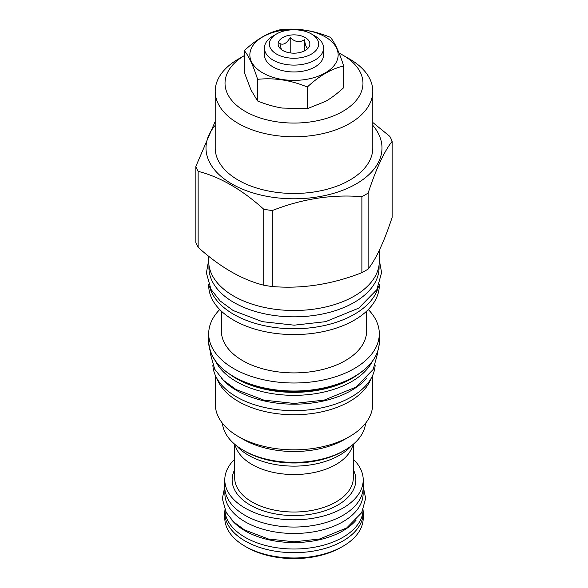 <?xml version="1.0" encoding="UTF-8"?>
<svg xmlns="http://www.w3.org/2000/svg" width="588" height="588" viewBox="0 0 588 588"><rect width="100%" height="100%" fill="white"/><g stroke="black" fill="none" stroke-linecap="round" stroke-linejoin="round"><path stroke-width="0.88" d="M307.664 48.664L308.149 47.915C306.885 48.973 305.62 46.254 304.356 39.749C299.637 42.799 294.926 42.071 290.207 37.559L290.207 52.905M304.356 39.749L304.356 50.95M290.207 37.559C286.76 43.336 283.306 45.327 279.851 43.541L281.417 49.583M305.209 37.544A15.854 9.151 0 0 0 285.011 36.478A15.854 9.151 0 0 0 279.528 47.753A15.854 9.151 0 0 0 282.791 50.495A15.854 9.151 0 0 0 308.472 47.753A15.854 9.151 0 0 0 305.209 37.544M314.911 35.964L311.434 33.957A24.652 14.237 0 0 0 276.566 33.957A24.652 14.237 0 0 0 276.566 54.081A24.652 14.237 0 0 0 311.434 54.081A24.652 14.237 0 0 0 311.434 33.957L314.911 35.964A29.569 17.074 0 0 1 323.569 48.032A29.569 17.074 0 0 1 305.319 63.805A29.569 17.074 0 0 1 273.089 60.108A29.569 17.074 0 0 1 264.431 48.032A29.569 17.074 0 0 1 273.089 35.964L276.566 33.957M264.431 48.032L264.431 54.897A29.569 17.074 0 0 0 273.089 66.966A29.569 17.074 0 0 0 305.319 70.67A29.569 17.074 0 0 0 323.569 54.897L323.569 48.032M325.223 36.868A44.159 25.497 180 0 1 325.223 72.919A44.159 25.497 180 0 1 262.777 72.919A44.159 25.497 180 0 1 262.777 36.868A44.159 25.497 180 0 1 325.223 36.868M343.701 66.018C331.573 68.7 319.446 75.705 307.318 87.024C290.751 80.144 274.184 77.579 257.618 79.336C253.178 65.452 248.739 55.889 244.299 50.642C256.427 39.322 268.554 32.325 280.682 29.643C297.249 27.886 313.816 30.444 330.382 37.331C334.822 42.571 339.261 52.141 343.701 66.018L343.701 87.685C337.571 93.33 331.581 97.865 325.737 101.298L307.318 108.684L307.318 87.024M282.225 108.052L307.318 108.684M244.299 50.642L244.299 72.309L251.047 90.089L257.618 100.996C266.114 104.436 274.309 106.788 282.218 108.052M257.618 100.996L257.618 79.336M244.299 55.625L238.28 59.101L244.299 55.625A68.972 39.822 0 0 0 245.703 111.669A68.972 39.822 0 0 0 342.767 111.404A68.972 39.822 0 0 0 342.767 55.088A68.972 39.822 0 0 0 339.063 53.096M238.28 59.101A78.799 45.496 0 0 0 215.201 91.272A78.799 45.496 0 0 0 263.843 133.307A78.799 45.496 0 0 0 349.72 123.443A78.799 45.496 0 0 0 372.799 91.272A78.799 45.496 0 0 0 349.72 59.101L342.767 55.088M372.799 91.272L372.799 147.978A78.799 45.496 180 0 1 349.72 180.148A78.799 45.496 0 0 1 263.843 190.005A78.799 45.496 0 0 1 215.201 147.978L215.201 91.272M372.799 125.362A87.994 50.803 180 0 1 356.225 183.897A87.994 50.803 0 0 1 242.631 189.226A87.994 50.803 0 0 1 215.201 125.362M195.848 166.419L195.848 242.41A100.526 58.036 0 0 0 198.141 247.342C220.008 267.07 241.866 279.69 263.733 285.209A100.526 58.036 0 0 0 272.281 286.532C302.151 289.017 332.014 284.394 361.885 272.67A100.526 58.036 0 0 0 365.082 270.906A100.526 58.036 180 0 0 368.139 269.061L368.139 193.07A100.526 58.036 180 0 1 365.082 194.922A100.526 58.036 0 0 1 361.885 196.686C332.014 194.202 302.151 198.825 272.281 210.548A100.526 58.036 0 0 1 263.733 209.225C241.866 189.498 220.008 176.878 198.141 171.358A100.526 58.036 0 0 1 195.848 166.419L215.201 121.459M368.139 193.07C376.144 168.727 384.148 151.483 392.152 141.34A100.526 58.036 180 0 0 389.859 136.409L372.799 122.502M361.885 272.67L361.885 196.686M368.139 269.061C376.144 258.918 384.148 241.675 392.152 217.332L392.152 141.34M208.696 256.243L208.696 261.256A85.304 49.252 0 0 0 261.359 306.752A85.304 49.252 0 0 0 354.314 296.08A85.304 49.252 0 0 0 379.304 261.256L379.304 250.326M379.062 264.931L379.062 267.724A85.062 49.113 180 0 1 326.553 313.095A85.062 49.113 180 0 1 233.848 302.452A85.062 49.113 0 0 1 208.938 267.724L208.938 264.931M378.422 286.569A85.304 49.252 180 0 1 354.314 314.33A85.304 49.252 0 0 1 267.106 326.244A85.304 49.252 0 0 1 209.578 286.569M379.304 284.46L379.304 285.334A85.304 49.252 180 0 1 354.314 320.159A85.304 49.252 0 0 1 261.359 330.831A85.304 49.252 0 0 1 208.696 285.334L208.696 284.46M366.618 311.17L366.618 330.978A72.618 41.924 180 0 1 345.347 360.62A72.618 41.924 0 0 1 266.21 369.712A72.618 41.924 0 0 1 221.382 330.978L221.382 311.17M219.714 309.538A85.304 49.252 0 0 0 208.696 333.749A85.304 49.252 0 0 0 261.359 379.253A85.304 49.252 0 0 0 354.314 368.573A85.304 49.252 180 0 0 379.304 333.749A85.304 49.252 180 0 0 368.286 309.538M215.634 361.326A81.578 47.099 0 0 0 351.683 381.553A81.578 47.099 180 0 0 372.366 361.326M221.169 378.01A81.181 46.871 0 0 0 236.596 390.454A81.181 46.871 180 0 0 366.831 378.01M212.871 365.457A81.181 46.871 0 0 0 236.596 396.929A81.181 46.871 180 0 0 323.723 407.396A81.181 46.871 180 0 0 375.129 365.457M370.947 378.723A78.645 45.401 180 0 1 349.61 401.45A78.645 45.401 0 0 1 271.612 412.872A78.645 45.401 0 0 1 217.053 378.723M215.355 375.409L215.355 404.434A78.645 45.401 0 0 0 238.39 436.539A78.645 45.401 0 0 0 349.61 436.539L344.678 439.39L349.61 436.539A78.645 45.401 180 0 0 372.645 404.434L372.645 375.409M238.39 436.539L243.322 439.39A71.67 41.373 0 0 0 344.678 439.39M222.44 423.264A71.67 41.373 0 0 0 243.322 450.261A71.67 41.373 0 0 0 344.678 450.261L344.678 450.261A71.67 41.373 0 0 0 365.56 423.264M342.885 451.297L344.678 450.261L342.885 451.297A69.127 39.91 0 0 1 245.115 451.297L243.322 450.261M351.433 445.755A64.371 37.169 180 0 1 248.481 455.244A64.371 37.169 180 0 1 236.567 445.755M234.252 443.852L236.677 449.114A59.322 34.251 180 0 0 252.054 464.513A59.322 34.251 0 0 0 309.398 473.369A59.322 34.251 0 0 0 351.323 449.114L353.748 443.852M234.678 459.265A69.208 39.955 0 0 0 224.792 479.845A69.208 39.955 0 0 0 245.064 508.098A69.208 39.955 0 0 0 320.482 516.764A69.208 39.955 0 0 0 363.208 479.845A69.208 39.955 0 0 0 353.322 459.265M224.792 479.845L224.792 487.092A69.208 39.955 0 0 0 245.064 515.353A69.208 39.955 0 0 0 320.482 524.011A69.208 39.955 0 0 0 363.208 487.092L363.208 479.845M363.127 489.01L363.127 493.567A69.127 39.91 180 0 1 320.453 530.442A69.127 39.91 180 0 1 245.115 521.791A69.127 39.91 0 0 1 224.873 493.567L224.873 489.01M231.878 520.137A69.127 39.91 0 0 0 245.115 530.854A69.127 39.91 180 0 0 356.122 520.145M224.881 509.833A69.127 39.91 0 0 0 245.115 537.322A69.127 39.91 180 0 0 319.872 546.112A69.127 39.91 180 0 0 363.119 509.833M224.91 510.413A69.208 39.955 0 0 0 224.792 512.729A69.208 39.955 0 0 0 245.064 540.982A69.208 39.955 0 0 0 320.482 549.64A69.208 39.955 0 0 0 363.208 512.729A69.208 39.955 0 0 0 363.09 510.413M342.936 546.289L341.143 547.325A66.672 38.492 0 0 1 246.857 547.325L245.064 546.289A69.208 39.955 0 0 0 342.936 546.289A69.208 39.955 0 0 0 363.208 518.035L363.208 512.729M246.857 547.325L245.064 546.289A69.208 39.955 180 0 1 224.792 518.035L224.792 512.729M272.281 286.532L272.281 210.548M263.733 285.209L263.733 209.225M198.141 247.342L198.141 171.358M379.304 333.749L379.304 341.775A85.304 49.252 180 0 1 354.314 376.599A85.304 49.252 180 0 1 261.359 387.279A85.304 49.252 180 0 1 208.696 341.775L208.696 333.749M353.983 376.798A84.826 48.973 180 0 1 233.848 376.695M234.296 377.114A81.681 47.158 0 0 0 351.756 378.275A81.681 47.158 0 0 0 353.704 377.114M230.445 374.784A81.578 47.099 0 0 0 351.683 378.554A81.578 47.099 0 0 0 357.555 374.784M353.322 444.778L353.322 477.772A59.322 34.251 0 0 1 316.704 509.414A59.322 34.251 0 0 1 252.054 501.99A59.322 34.251 180 0 1 234.678 477.772L234.678 444.778M234.678 469.724A61.858 35.714 180 0 0 250.26 505.099A61.858 35.714 0 0 0 325.612 510.546A61.858 35.714 0 0 0 353.322 469.724M379.304 341.775C378.951 355.402 370.594 367.088 354.219 376.82C330.14 391.094 290.553 395.312 259.264 386.948C227.093 377.68 210.239 362.627 208.696 341.775M377.687 351.374L377.716 353.109L373.145 369.507L355.799 387.183L324.186 400.112L294.184 403.456L263.814 400.112L235.957 389.499L223.418 380.274L214.708 369.249L210.291 353.454L210.313 351.374M379.304 260.05L381.597 272.597L376.842 289.678L358.724 308.141L325.627 321.665L294.191 325.179L262.373 321.665L233.208 310.56L220.103 300.916L211.011 289.406L206.403 272.957L208.696 260.05M363.208 486.577L365.662 498.389L361.694 512.663L346.744 527.914L319.725 538.968L294.154 541.82L268.275 538.968L244.476 529.898L233.701 521.968L226.189 512.442L222.338 498.69L224.792 486.577"/></g></svg>
